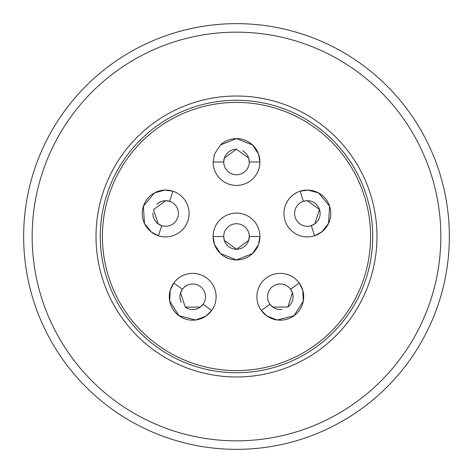 <?xml version="1.0" encoding="UTF-8"?>
<svg xmlns="http://www.w3.org/2000/svg" width="473" height="473" viewBox="0 0 473 473"><rect width="100%" height="100%" fill="white"/><g stroke="black" fill="none" stroke-linecap="round" stroke-linejoin="round"><path stroke-width="0.71" d="M213.087 162.003L223.729 162.003A12.771 12.771 0 0 0 236.5 174.774A12.771 12.771 0 0 0 249.271 162.003L259.914 162.003A23.414 23.414 0 0 1 236.5 185.416A23.414 23.414 0 0 1 213.087 162.003L214.47 154.068L220.436 144.969L236.53 138.589L252.606 145.01L258.536 154.092L259.914 162.003A23.414 23.414 0 0 0 220.436 144.969M152.891 212.939A12.771 12.771 0 0 0 161.701 225.627L158.414 235.749A23.414 23.414 0 0 0 187.917 220.714A23.414 23.414 0 0 0 172.881 191.21A23.414 23.414 0 0 0 143.384 206.246A23.414 23.414 0 0 0 158.414 235.749L151.295 231.977L144.484 223.493L143.39 206.216L154.464 192.907L164.935 190.075L172.881 191.21A23.414 23.414 0 0 0 144.484 223.493M185.262 307.143A12.771 12.771 0 0 0 203.041 304.275L211.656 310.53A23.414 23.414 0 0 0 206.476 277.828A23.414 23.414 0 0 0 173.768 283.008A23.414 23.414 0 0 0 178.948 315.71A23.414 23.414 0 0 0 211.656 310.53L205.873 316.135L195.692 319.99L178.924 315.692L169.695 301.047L170.233 290.221L173.768 283.008A23.414 23.414 0 0 0 195.692 319.99M300.119 191.21L303.406 201.332A12.771 12.771 0 0 0 295.205 217.426A12.771 12.771 0 0 0 311.299 225.627L314.586 235.749A23.414 23.414 0 0 1 285.083 220.714A23.414 23.414 0 0 1 300.119 191.21A23.414 23.414 0 0 1 329.616 206.246A23.414 23.414 0 0 0 300.119 191.21L308.089 190.075L318.589 192.937L329.628 206.269L328.487 223.546L321.687 231.989L314.586 235.749A23.414 23.414 0 0 0 318.589 192.937M303.701 296.772A23.414 23.414 0 0 0 299.232 283.008L302.773 290.239L303.294 301.112L294.029 315.728L277.243 319.985L267.109 316.124L261.344 310.53A23.414 23.414 0 0 0 303.294 301.112M370.596 236.5A134.096 134.096 0 0 1 236.5 370.596A134.096 134.096 0 0 1 102.404 236.5A134.096 134.096 0 0 1 236.5 102.404A134.096 134.096 0 0 1 370.596 236.5M213.087 236.5A23.414 23.414 0 0 0 236.5 259.914A23.414 23.414 0 0 0 259.914 236.5L258.53 244.435L252.564 253.534L236.47 259.914L220.394 253.493L214.464 244.411L213.087 236.5A23.414 23.414 0 0 1 236.5 213.087A23.414 23.414 0 0 1 259.914 236.5L249.271 236.5A12.771 12.771 0 0 0 236.5 223.729A12.771 12.771 0 0 0 223.729 236.5L213.087 236.5M96.019 236.5A140.481 140.481 0 0 1 236.5 96.019A140.481 140.481 0 0 1 376.981 236.5A140.481 140.481 0 0 1 236.5 376.981A140.481 140.481 0 0 1 96.019 236.5M372.724 236.5A136.224 136.224 0 0 0 236.5 100.276A136.224 136.224 0 0 0 100.276 236.5A136.224 136.224 0 0 0 236.5 372.724A136.224 136.224 0 0 0 372.724 236.5M32.164 236.5A204.336 204.336 0 0 0 236.5 440.836A204.336 204.336 0 0 0 440.836 236.5A204.336 204.336 0 0 0 236.5 32.164A204.336 204.336 0 0 0 32.164 236.5M449.35 236.5A212.85 212.85 0 0 1 236.5 449.35A212.85 212.85 0 0 1 23.65 236.5A212.85 212.85 0 0 1 236.5 23.65A212.85 212.85 0 0 1 449.35 236.5M299.232 283.008L290.623 289.263A12.771 12.771 0 0 0 272.779 286.437A12.771 12.771 0 0 0 269.959 304.275L261.344 310.53A23.414 23.414 0 0 0 294.052 315.71A23.414 23.414 0 0 0 299.232 283.008A23.414 23.414 0 0 0 266.524 277.828A23.414 23.414 0 0 0 261.344 310.53M287.85 307.06A12.771 12.771 0 0 0 290.623 289.263L292.415 292.763L287.85 307.06L272.75 307.078L269.959 304.275A12.771 12.771 0 0 0 282.062 309.419M181.23 302.365A12.771 12.771 0 0 1 182.377 289.263L180.58 292.787L185.262 307.143L200.268 307.066L203.041 304.275A12.771 12.771 0 0 0 200.221 286.437A12.771 12.771 0 0 0 182.377 289.263L173.768 283.008M156.782 204.289A12.771 12.771 0 0 1 169.594 201.332L165.686 200.706L153.483 209.598L158.189 223.847L161.701 225.627A12.771 12.771 0 0 0 177.795 217.426A12.771 12.771 0 0 0 169.594 201.332L172.881 191.21M236.429 149.232A12.771 12.771 0 0 0 223.729 162.003L224.338 158.112L236.429 149.232L248.656 158.094L249.271 162.003A12.771 12.771 0 0 0 242.501 150.727M314.586 235.749A23.414 23.414 0 0 0 330.763 213.477A23.414 23.414 0 0 1 314.586 235.749M311.299 225.627A12.771 12.771 0 0 0 319.5 209.533A12.771 12.771 0 0 0 303.406 201.332L307.29 200.706L319.476 209.468L314.829 223.835L311.299 225.627M223.729 236.5A12.771 12.771 0 0 0 236.5 249.271A12.771 12.771 0 0 0 249.271 236.5L248.662 240.39L236.571 249.271L224.344 240.408L223.729 236.5"/></g></svg>
